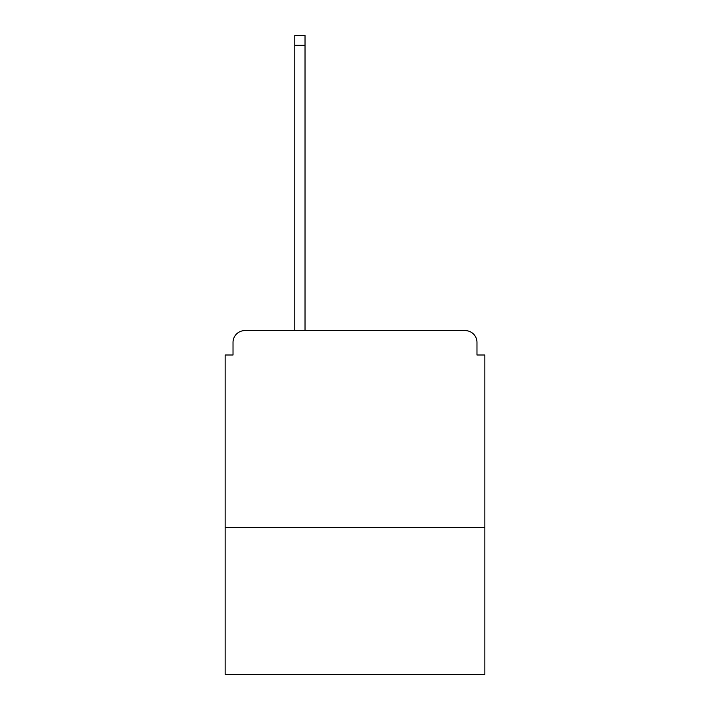 <?xml version="1.0" encoding="UTF-8"?>
<svg xmlns="http://www.w3.org/2000/svg" width="710" height="710" viewBox="0 0 710 710"><rect width="100%" height="100%" fill="white"/><g stroke="black" fill="none" stroke-linecap="round" stroke-linejoin="round"><path stroke-width="1.06" d="M484.85 527.344L484.85 355L476.978 355L476.978 342.406A11.804 11.804 0 0 0 465.174 330.603L244.826 330.603A11.804 11.804 0 0 0 233.022 342.406L233.022 355L225.15 355L225.15 674.5L484.85 674.5L484.85 527.344L225.15 527.344M233.022 342.406L233.022 355M465.174 330.603L416.38 330.603M293.62 330.603L244.826 330.603M476.978 355L476.978 342.406M305.025 45.333L294.801 45.333L294.801 35.5L305.025 35.5L305.025 330.603M294.801 45.333L294.801 330.603"/></g></svg>
